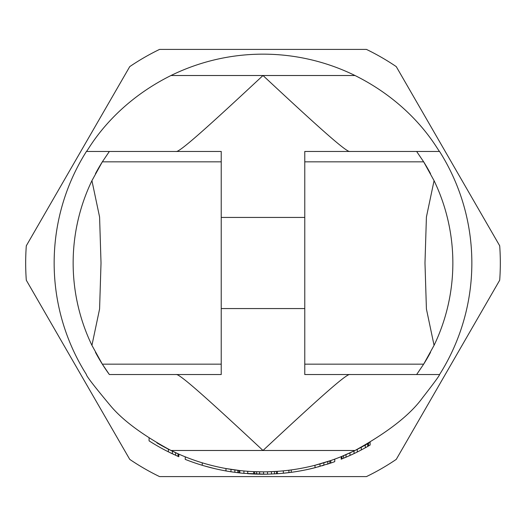 <?xml version="1.0" encoding="UTF-8"?>
<svg xmlns="http://www.w3.org/2000/svg" width="526" height="526" viewBox="0 0 526 526"><rect width="100%" height="100%" fill="white"/><g stroke="black" fill="none" stroke-linecap="round" stroke-linejoin="round"><path stroke-width="0.79" d="M26.3 245.793L129.744 66.618A237.325 237.325 0 0 1 159.556 49.405L366.444 49.405A237.325 237.325 0 0 1 396.256 66.618L499.7 245.793A237.325 237.325 0 0 1 499.7 280.207L396.256 459.382A237.325 237.325 0 0 1 366.444 476.595L159.556 476.595A237.325 237.325 0 0 1 129.744 459.382L26.3 280.207A237.325 237.325 0 0 1 26.3 245.793M175.993 374.545C178.755 372.914 207.928 399.122 263 450.486L170.989 450.486C142.599 435.14 122.282 420.044 110.046 405.198C94.036 385.992 86.165 375.774 86.435 374.545A208.848 208.848 0 0 1 86.435 151.455L109.362 151.455L86.435 151.455C87.572 151.587 109.796 105.93 170.989 75.514A208.848 208.848 0 0 1 355.011 75.514C416.165 105.897 438.401 151.554 439.565 151.455L416.638 151.455L439.565 151.455A208.848 208.848 0 0 1 439.565 374.545C439.677 375.301 433.976 383.073 422.457 397.873C410.056 414.975 387.577 432.517 355.011 450.486L263 450.486C318.079 399.116 347.239 372.921 350.007 374.545M170.989 450.486A208.848 208.848 0 0 0 357.259 449.362L357.259 452.018A211.222 211.222 0 0 1 354.044 453.59L345.207 457.567M238.982 470.461L238.83 472.835L230.921 471.769L239.823 472.946L239.823 470.553L225.976 468.541A208.848 208.848 0 0 1 185.251 456.838L185.251 459.389A211.222 211.222 0 0 0 225.976 470.948L230.861 471.763M237.134 470.237L226.969 468.712M231.032 469.383L230.921 471.769M334.753 459.132L334.753 461.657A211.222 211.222 0 0 1 330.795 463.044L314.975 467.726A211.222 211.222 0 0 1 277.399 473.729L267.51 474.169A211.222 211.222 0 0 1 263.552 474.215L263.552 471.842L253.663 471.638L253.663 474.011A211.222 211.222 0 0 1 247.733 473.67L247.733 471.289L243.926 470.974L243.926 473.354L266.432 474.189M277.399 473.729L277.399 471.349L267.51 471.796L267.51 474.169M330.795 463.044L330.795 460.533L314.975 465.273L315.054 467.706M178.018 453.774L178.018 456.371L178.827 456.719L178.827 454.129L168.373 449.178A208.848 208.848 0 0 1 156.899 442.885M239.106 470.474A208.848 208.848 0 0 0 243.926 470.974M236.042 470.099L234.879 469.942L234.879 472.341M255.09 471.697L254.597 471.677M260.626 471.835L257.615 471.776M263.552 474.215L256.629 474.123L256.629 471.75L255.182 471.697M318.677 464.287L315.462 465.148M369.094 442.892L357.259 449.362A208.848 208.848 0 0 0 358.061 448.954L358.561 448.698M354.044 453.59L354.044 450.953L341.183 456.66L341.183 459.218L349.954 455.49M350.027 455.457L349.987 452.866M370.12 442.281L370.12 445.042L367.707 446.436L367.707 443.701L361.881 446.955M367.549 446.528L368.516 445.976L368.476 443.254M430.538 352.321A189.86 189.86 0 0 1 423.66 364.163L416.638 374.545L439.565 374.545L304.771 374.545L304.771 151.455L416.638 151.455L423.66 161.837A189.86 189.86 0 0 1 430.538 173.679M95.462 173.679A189.86 189.86 0 0 1 102.34 161.837L109.362 151.455L221.229 151.455L221.229 374.545L109.362 374.545A189.86 189.86 0 0 1 95.462 352.321M350.007 151.455C347.272 153.105 318.079 126.891 263 75.514C207.928 126.884 178.722 153.112 175.993 151.455M353.242 451.341L346.009 454.642L346.009 457.225M367.707 446.436L365.3 447.79L365.3 445.075L358.87 448.54A208.848 208.848 0 0 1 358.061 448.954M174.001 451.933L169.181 449.585A208.848 208.848 0 0 1 168.373 449.178L168.373 451.834A211.222 211.222 0 0 1 149.082 440.867L149.082 438.04M324.864 462.472L314.975 465.273M232.9 472.065L231.913 471.921M231.157 471.802L229.934 471.612M256.629 474.123L253.663 474.011M323.904 465.247L321.899 465.839M320.071 466.365L319.92 463.939M318.927 466.68L317.974 466.937M178.018 456.371L168.373 451.834M174.001 454.556L173.199 454.175M172.396 451.17L172.396 453.8L169.181 452.235M214.996 468.692L204.542 465.97M210.17 467.509L209.368 467.298M208.73 467.127L205.35 466.2M239.823 472.946A211.222 211.222 0 0 0 243.926 473.354M230.973 471.776L227.008 471.132M226.055 470.961L225.029 470.777M315.462 467.601L308.229 469.317M312.654 468.298L312.247 468.396M329.809 460.875L329.809 463.373L326.837 464.34M366.162 447.317L364.794 448.073M365.281 447.804L360.77 450.23M361.277 447.278L361.277 449.96L357.259 452.018M353.242 453.971L350.829 455.089M290.293 472.447L282.383 473.328M237.844 470.323L237.844 472.716M225.976 468.541L225.976 470.948M202.247 462.814L202.247 465.293M283.33 470.855L283.33 473.236M276.406 471.414L276.406 473.794M274.434 471.533L274.434 473.906M271.462 471.677L271.462 474.051M259.601 471.815L259.601 474.189M254.656 471.677L254.656 474.051M291.24 469.928L291.24 472.322M327.829 461.532L327.829 464.024M323.871 462.775L323.871 465.254M175.612 452.682L175.612 455.292M288.938 470.231L288.938 472.618M343.596 455.667L343.596 458.238M341.992 456.331L341.992 458.896M109.362 374.545L102.34 364.163L91.932 345.345A189.86 189.86 0 0 1 91.932 180.655L102.34 161.837L221.229 161.837M304.771 161.837L423.66 161.837L434.068 180.655A189.86 189.86 0 0 1 434.068 345.345L423.66 364.163L304.771 364.163M447.31 308.565L448.224 304.685L447.31 308.565M448.316 304.298L449.237 299.912L448.316 304.298M450.111 295.171L450.401 293.475L450.118 295.165M449.237 226.088L448.316 221.702L449.237 226.088M448.224 221.315L447.31 217.435L448.224 221.315M78.69 217.435L77.776 221.315L78.69 217.435M77.684 221.702L76.763 226.088L77.684 221.702M75.882 295.165L75.599 293.475L75.889 295.171M76.763 299.912L77.684 304.298L76.763 299.912M77.776 304.685L78.69 308.565L77.776 304.685M434.068 345.345L426.415 308.999L424.982 263L426.415 217.001L434.068 180.655M91.932 180.655L99.585 217.001L101.018 263L99.585 308.999L91.932 345.345M221.229 217.435L304.771 217.435M221.229 308.565L304.771 308.565M355.011 75.514L170.989 75.514M221.229 364.163L102.34 364.163"/></g></svg>

